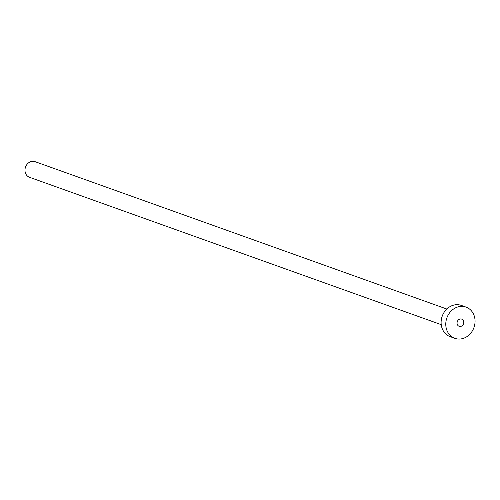<?xml version="1.0" encoding="UTF-8"?>
<svg xmlns="http://www.w3.org/2000/svg" width="500" height="500" viewBox="0 0 500 500"><rect width="100%" height="100%" fill="white"/><g stroke="black" fill="none" stroke-linecap="round" stroke-linejoin="round"><path stroke-width="0.75" d="M461.112 326.3A3.812 3.306 109.7 0 0 463.769 322.713A3.812 3.306 109.7 0 0 461.7 319.119A3.812 3.306 109.7 0 0 459.719 319.113A3.812 3.306 109.7 0 0 457.062 322.706A3.812 3.306 109.7 0 0 459.131 326.3A3.812 3.306 109.7 0 0 461.112 326.3M441.225 324.65L29.5 177.288A8.294 7.188 -70.3 0 1 25 169.475A8.294 7.188 -70.3 0 1 30.775 161.669A8.294 7.188 -70.3 0 1 35.087 161.675L446.819 309.031M454.825 338.325L450.156 336.65A16.587 14.375 -70.3 0 1 441.163 321.025A16.587 14.375 -70.3 0 1 452.706 305.413A16.587 14.375 -70.3 0 1 461.331 305.419L466.006 307.094A16.587 14.375 -70.3 0 1 475 322.719A16.587 14.375 -70.3 0 1 463.45 338.331A16.587 14.375 -70.3 0 1 454.825 338.325A16.587 14.375 -70.3 0 1 445.831 322.7A16.587 14.375 -70.3 0 1 457.381 307.087A16.587 14.375 -70.3 0 1 466.006 307.094"/></g></svg>
